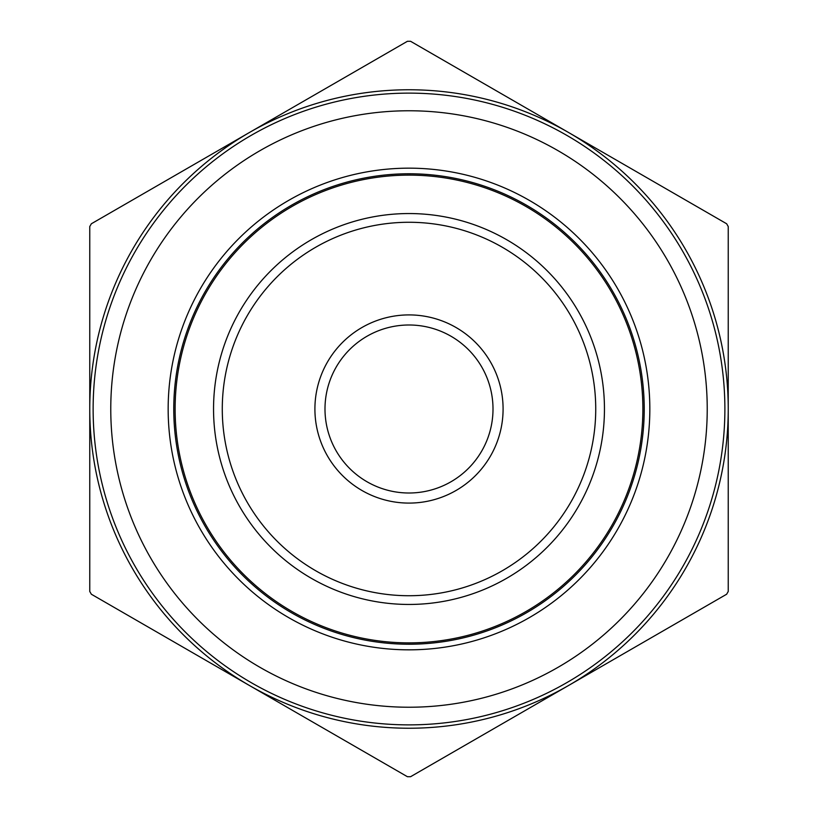 <?xml version="1.0" encoding="UTF-8"?>
<svg xmlns="http://www.w3.org/2000/svg" width="818" height="818" viewBox="0 0 818 818"><rect width="100%" height="100%" fill="white"/><g stroke="black" fill="none" stroke-linecap="round" stroke-linejoin="round"><path stroke-width="1.23" d="M407.405 41.299L410.595 41.299L726.64 223.764L728.235 226.535L728.235 591.465L726.64 594.236L410.595 776.701L407.405 776.701L91.36 594.236L89.765 591.465L89.765 226.535L91.36 223.764L407.405 41.299M324.991 409A84.009 84.009 0 0 0 451.004 481.751A84.009 84.009 0 0 0 451.004 336.249A84.009 84.009 0 0 0 324.991 409M249.378 685.464A319.235 319.235 0 0 1 249.378 132.536A319.235 319.235 0 0 1 728.235 409A319.235 319.235 0 0 1 249.378 685.464M93.129 409A315.871 315.871 0 0 1 566.935 135.44A315.871 315.871 0 0 1 566.935 682.56A315.871 315.871 0 0 1 93.129 409M110.767 409A298.233 298.233 0 0 1 558.121 150.727A298.233 298.233 0 0 1 558.121 667.273A298.233 298.233 0 0 1 110.767 409M173.774 409A235.226 235.226 0 0 1 526.608 205.287A235.226 235.226 0 0 1 526.608 612.713A235.226 235.226 0 0 1 173.774 409M314.91 409A94.09 94.09 0 0 1 456.045 327.517A94.09 94.09 0 0 1 456.045 490.483A94.09 94.09 0 0 1 314.91 409M168.16 409A240.84 240.84 0 0 1 529.42 200.43A240.84 240.84 0 0 1 529.42 617.57A240.84 240.84 0 0 1 168.16 409M175.124 409A233.876 233.876 0 0 0 409 642.876A233.876 233.876 0 0 0 642.876 409A233.876 233.876 0 0 0 409 175.124A233.876 233.876 0 0 0 175.124 409M604.451 409A195.451 195.451 0 0 1 409 604.451A195.451 195.451 0 0 1 213.549 409A195.451 195.451 0 0 1 409 213.549A195.451 195.451 0 0 1 604.451 409M222.281 409A186.719 186.719 0 0 0 502.364 570.708A186.719 186.719 0 0 0 502.364 247.292A186.719 186.719 0 0 0 222.281 409"/></g></svg>
